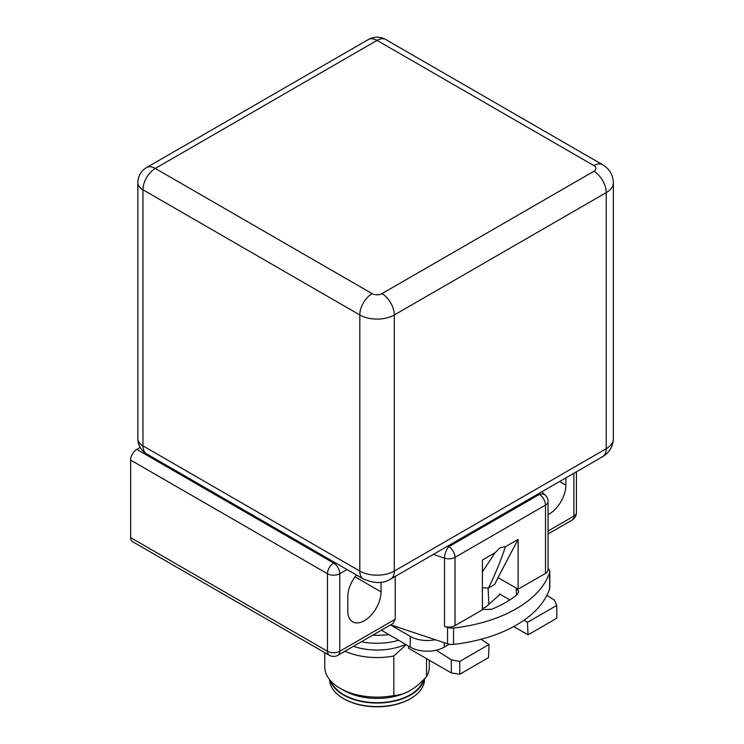 <?xml version="1.0" encoding="UTF-8"?>
<svg xmlns="http://www.w3.org/2000/svg" width="744" height="744" viewBox="0 0 744 744"><rect width="100%" height="100%" fill="white"/><g stroke="black" fill="none" stroke-linecap="round" stroke-linejoin="round"><path stroke-width="1.12" d="M548.049 568.481L548.635 569.067A8.714 5.031 180 0 1 549.797 571.578A8.714 5.031 180 0 1 549.639 572.545A121.542 70.178 180 0 1 516.28 608.759A121.542 70.178 180 0 1 453.552 628.02A8.714 5.031 180 0 1 447.535 627.434L444.503 626.429L444.503 558.139A8.714 3.553 -71.6 0 1 448.855 546.663A8.714 5.031 60 0 1 455.021 557.34L545.501 505.102A8.714 5.031 -120 0 0 539.335 494.435A8.714 6.157 -45 0 1 545.501 495.383L541.865 491.747M549.797 571.578L549.797 587.937A8.714 5.031 180 0 1 549.639 588.904A121.542 70.178 180 0 1 516.28 625.118A121.542 70.178 180 0 1 453.552 644.378A8.714 5.031 180 0 1 447.535 643.793L435.314 639.728A23.957 13.829 180 0 1 410.26 636.408L390.553 624.895M444.503 626.429A8.714 5.031 180 0 0 455.021 625.63L482.391 609.82L482.391 560.027L495.104 552.69L500.256 547.696L505.409 546.738C501.233 559.534 495.616 573.28 488.566 587.974L482.391 587.807M329.573 679.57A47.477 27.416 0 0 0 343.477 698.56L344.091 698.914A46.612 26.914 0 0 0 344.091 698.923L343.477 698.56A47.477 27.416 0 0 0 410.623 698.56L410.009 698.923A46.612 26.914 0 0 0 410.009 698.914A46.612 26.914 0 0 0 410.028 698.904M344.091 698.923A46.612 26.914 0 0 0 410.009 698.923M410.009 698.914L410.623 698.56A47.477 27.416 0 0 0 424.536 679.179L424.536 678.779M130.637 537.624L327.462 651.26A8.714 5.031 -60 0 0 329.267 655.241L132.441 541.613A8.714 5.031 -60 0 1 130.637 537.624L130.637 460.09A8.714 5.031 -60 0 1 136.794 449.413L140.188 447.46M136.794 449.413L333.619 563.05A8.714 5.031 60 0 1 339.785 573.717A8.714 5.031 180 0 1 327.462 573.717A8.714 5.031 -60 0 1 333.619 563.05L334.679 562.445M395.222 576.414L395.222 619.25L392.934 623.519L337.981 655.241A8.714 5.031 60 0 0 339.785 651.26L339.785 573.717L347.002 569.551M381.058 582.273L381.058 591.861A23.52 13.578 -60 0 1 370.791 615.53A23.52 13.578 -60 0 1 352.665 621.835A23.52 13.578 -60 0 1 347.792 611.066L347.792 596.837A23.52 13.578 -60 0 1 356.432 575M390.647 624.839L435.314 639.728M449.274 644.239L444.242 647.141A23.957 13.829 180 0 1 410.26 647.085L381.365 630.196M499.503 594.819L499.466 593.926L509.807 599.896M545.501 573.391L545.501 505.102A8.714 5.031 180 0 0 548.049 501.54L548.049 569.83A8.714 5.031 180 0 1 545.501 573.391L518.122 589.192L518.122 539.4L505.409 546.738M518.122 539.4L498.015 577.586L518.122 589.192M516.466 595.098L516.197 588.086L518.745 591.526L517.145 594.549A106.299 61.371 180 0 1 491.663 609.262L482.391 609.55M488.566 587.974L494.704 584.431L498.015 577.586M488.092 587.927L488.855 604.314M528.045 634.827L527.459 622.328L556.782 605.402L556.782 618.236L528.045 634.827L513.713 626.55M524.055 620.171L527.459 622.328M408.456 646.024L408.623 648.284L451.338 672.948L451.338 659.798L436.272 650.191M451.338 672.948L459.755 674.25L488.492 657.659L489.078 644.499L480.959 639.291M500.098 594.289L485.479 607.337L482.391 608.48M509.547 599.748L508.319 600.836M495.104 552.69L482.391 571.959M459.755 674.25L459.755 661.425L451.338 659.798M489.078 644.499L459.755 661.425M556.782 605.402L554.522 600.222L546.905 595.358M565.868 477.89L565.868 485.162A23.52 13.578 -60 0 1 548.049 514.606M368.336 39.534A17.428 17.428 0 0 1 385.764 39.534A17.428 10.063 120 0 0 377.05 40.399A17.428 10.063 -120 0 0 368.336 39.534L146.568 167.577A17.428 10.063 60 0 1 155.282 168.432A17.428 10.063 120 0 0 142.96 189.776A17.428 10.063 180 0 1 137.854 182.661L137.854 438.746A17.428 10.063 0 0 0 142.96 445.861L359.808 571.057A24.394 14.08 180 0 0 394.301 571.057L606.221 448.706A17.428 10.063 -120 0 1 602.612 456.677L390.693 579.027A17.428 10.063 -120 0 0 394.301 571.057L394.301 314.972L606.221 192.622L606.221 448.706A24.394 14.08 180 0 0 613.363 438.746C612.991 446.66 609.401 452.64 602.612 456.677M548.049 533.96L572.071 520.093A8.714 5.031 -120 0 0 573.875 516.104A8.714 5.031 0 0 0 576.423 512.551L576.423 471.798M372.707 635.19A70.568 40.743 0 0 0 389.038 634.679M398.635 640.286A47.477 27.416 180 0 1 361.361 641.746M426.554 658.645L426.554 676.631A52.275 30.179 0 0 0 429.325 666.94L429.325 660.235M406.196 644.704L393.827 655.976A52.275 30.179 180 0 1 344.956 651.214M405.685 644.406A46.872 27.063 180 0 1 353.4 646.341M393.827 655.976L393.827 695.528A52.275 30.179 180 0 1 340.092 688.284A52.275 30.179 180 0 1 324.784 666.94L324.784 652.655M426.554 676.631C420.779 682.936 415.329 687.558 410.195 690.488C405.034 693.492 399.575 695.166 393.827 695.528M410.353 690.395A46.872 27.063 180 0 1 410.195 690.488L410.195 690.488A46.872 27.063 180 0 1 343.905 690.488L340.092 688.284M331.322 681.569A46.872 27.063 180 0 0 364.011 701.611A46.872 27.063 180 0 0 410.195 694.756A46.872 27.063 0 0 0 423.289 680.044M424.127 679.198A47.477 27.416 0 0 1 410.623 695.008A47.477 27.416 180 0 1 362.839 701.778A47.477 27.416 180 0 1 330.317 680.462M453.552 644.378L453.552 628.02M433.334 554.41L444.503 558.139A8.714 5.031 180 0 0 455.021 557.34L455.021 625.63M447.516 546.217L448.855 546.663L539.335 494.435L538.563 493.653M390.693 579.027C383.672 583.705 374.576 583.705 363.416 579.027A17.428 10.063 -60 0 1 359.808 571.057L359.808 314.972A24.394 14.08 0 0 0 394.301 314.972A17.428 10.063 60 0 0 381.979 293.629L593.898 171.278A17.428 10.063 60 0 1 606.221 192.622A24.394 14.08 0 0 0 613.363 182.661C612.991 174.747 609.401 168.767 602.612 164.731A17.428 10.063 -60 0 0 593.898 165.596L377.05 40.399L155.282 168.432L372.121 293.629A6.966 4.027 0 0 0 381.979 293.629M372.121 293.629A17.428 10.063 120 0 0 359.808 314.972L142.96 189.776L142.96 445.861A17.428 10.063 120 0 0 146.568 453.84L363.416 579.027M130.637 460.09L327.462 573.717L327.462 651.26A8.714 5.031 0 0 0 339.785 651.26L395.222 619.25M447.535 643.793L447.535 627.434M410.26 647.085L410.26 636.408M444.242 647.141L444.242 642.704M549.639 572.545L549.639 588.904M573.875 473.268L573.875 516.104L548.049 531.011M593.898 171.278A6.966 4.027 0 0 0 593.898 165.596M559.572 481.526L565.868 485.162M355.018 576.823L381.058 591.861M548.049 501.54A8.714 8.714 0 0 0 545.501 495.383M613.363 438.746L613.363 182.661M137.854 438.746A17.428 17.428 0 0 0 146.568 453.84M385.764 39.534L602.612 164.731M146.568 167.577A17.428 17.428 0 0 0 137.854 182.661M572.071 520.093A8.714 8.714 0 0 0 576.423 512.551M329.267 655.241A8.714 8.714 0 0 0 337.981 655.241"/></g></svg>
